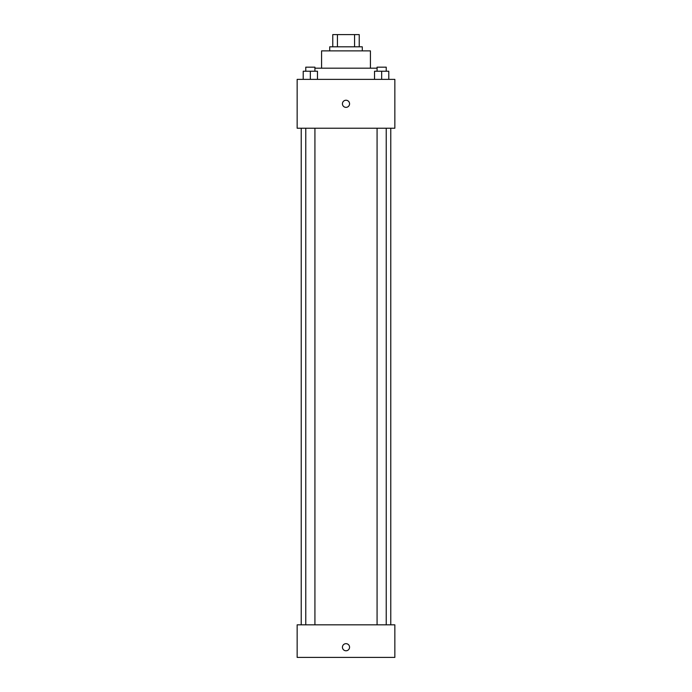 <?xml version="1.0" encoding="UTF-8"?>
<svg xmlns="http://www.w3.org/2000/svg" width="692" height="692" viewBox="0 0 692 692"><rect width="100%" height="100%" fill="white"/><g stroke="black" fill="none" stroke-linecap="round" stroke-linejoin="round"><path stroke-width="1.04" d="M337.437 46.814L337.437 34.6L332.774 34.6L332.774 46.814L332.774 34.6M337.437 34.6L359.226 34.6L359.226 46.814M354.563 46.814L354.563 34.6M329.721 50.879L329.721 46.814L362.279 46.814L362.279 50.879M321.572 68.179L321.572 50.879L370.428 50.879L370.428 68.179M314.921 68.179L377.079 68.179M297.153 79.372L394.847 79.372L394.847 128.228L297.153 128.228L297.153 79.372M346 107.364A3.564 3.564 0 0 1 342.912 102.018A3.564 3.564 0 0 1 349.088 102.018A3.564 3.564 0 0 1 346 107.364M297.153 624.833L394.847 624.833L394.847 657.4L297.153 657.4L297.153 624.833M346 650.783A3.564 3.564 0 0 1 342.912 645.446A3.564 3.564 0 0 1 349.088 645.446A3.564 3.564 0 0 1 346 650.783M374.536 79.372L374.536 71.233L388.783 71.233L388.783 79.372L388.783 71.233M381.655 79.372L381.655 71.233M386.231 71.233L386.231 67.167L377.079 67.167L377.079 71.233M303.217 79.372L303.217 71.233L317.464 71.233L317.464 79.372L317.464 71.233M310.345 79.372L310.345 71.233M314.921 71.233L314.921 67.167L305.769 67.167L305.769 71.233M390.772 624.833L390.772 128.228M301.228 624.833L301.228 128.228M377.079 128.228L377.079 624.833M386.231 128.228L386.231 624.833M314.921 624.833L314.921 128.228M305.769 624.833L305.769 128.228"/></g></svg>
